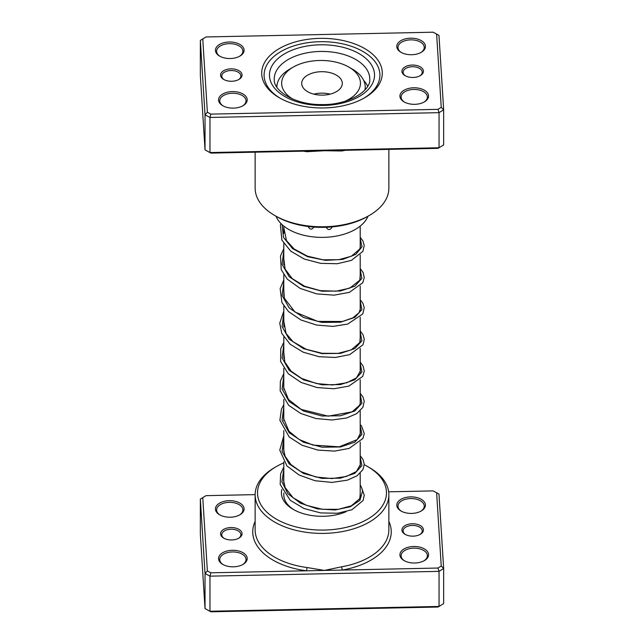 <?xml version="1.0" encoding="UTF-8"?>
<svg xmlns="http://www.w3.org/2000/svg" width="644" height="644" viewBox="0 0 644 644"><rect width="100%" height="100%" fill="white"/><g stroke="black" fill="none" stroke-linecap="round" stroke-linejoin="round"><path stroke-width="0.97" d="M242.055 74.833A10.747 6.207 180 0 1 238.916 79.445A10.747 6.207 180 0 1 223.718 79.445A10.747 6.207 180 0 1 220.578 75.284A10.747 6.207 180 0 1 230.93 68.86A10.747 6.207 180 0 1 242.055 74.833M238.473 79.687A9.555 5.514 0 0 0 240.872 76.032A9.555 5.514 0 0 0 240.864 75.831A9.555 5.514 0 0 0 231.148 70.518A9.555 5.514 0 0 0 221.769 76.032A9.555 5.514 0 0 0 221.778 76.234A9.555 5.514 0 0 0 224.168 79.687M423.422 71.033A10.747 6.207 180 0 1 420.282 75.646A10.747 6.207 180 0 1 405.084 75.646A10.747 6.207 180 0 1 401.945 71.484A10.747 6.207 180 0 1 412.289 65.06A10.747 6.207 180 0 1 423.422 71.033M419.832 75.887A9.555 5.514 0 0 0 422.231 72.233A9.555 5.514 0 0 0 422.223 72.031A9.555 5.514 0 0 0 412.506 66.718A9.555 5.514 0 0 0 403.128 72.233A9.555 5.514 0 0 0 403.136 72.434A9.555 5.514 0 0 0 405.527 75.887M382.254 71.895A60.295 34.808 180 0 1 364.633 97.775A60.295 34.808 180 0 1 279.367 97.775A60.295 34.808 180 0 1 261.746 74.422A60.295 34.808 180 0 1 319.81 38.366A60.295 34.808 180 0 1 382.254 71.895M264.129 76.322A57.904 33.432 0 0 0 280.229 98.258A57.904 33.432 180 0 1 264.129 76.322A57.904 33.432 180 0 1 264.096 75.106A57.904 33.432 0 0 0 264.129 76.322M363.771 98.258A57.904 33.432 0 0 0 379.904 75.106A57.904 33.432 0 0 0 379.871 73.891A57.904 33.432 0 0 0 320.945 41.683A57.904 33.432 0 0 0 264.096 75.106A57.904 33.432 180 0 1 320.945 41.683A57.904 33.432 180 0 1 379.871 73.891A57.904 33.432 180 0 1 379.904 75.106A57.904 33.432 180 0 1 363.771 98.258M244.076 49.958A14.329 8.275 180 0 1 239.89 56.109A14.329 8.275 180 0 1 219.628 56.109A14.329 8.275 180 0 1 215.442 50.562A14.329 8.275 180 0 1 229.24 41.997A14.329 8.275 180 0 1 244.076 49.958M239.447 56.35A13.13 7.583 0 0 0 242.893 51.238A13.13 7.583 0 0 0 242.885 50.956A13.13 7.583 0 0 0 229.522 43.655A13.13 7.583 0 0 0 216.626 51.238A13.13 7.583 0 0 0 216.634 51.512A13.13 7.583 0 0 0 220.071 56.35M425.434 46.159A14.329 8.275 180 0 1 421.248 52.309A14.329 8.275 180 0 1 400.987 52.309A14.329 8.275 180 0 1 396.801 46.754A14.329 8.275 180 0 1 410.598 38.189A14.329 8.275 180 0 1 425.434 46.159M420.814 52.55A13.13 7.583 0 0 0 424.251 47.431A13.13 7.583 0 0 0 424.243 47.157A13.13 7.583 0 0 0 410.88 39.848A13.13 7.583 0 0 0 397.984 47.431A13.13 7.583 0 0 0 397.992 47.704A13.13 7.583 0 0 0 401.429 52.55M428.558 95.755A14.329 8.275 180 0 1 424.372 101.905A14.329 8.275 180 0 1 404.11 101.905A14.329 8.275 180 0 1 399.924 96.359A14.329 8.275 180 0 1 413.722 87.785A14.329 8.275 180 0 1 428.558 95.755M423.929 102.146A13.13 7.583 0 0 0 427.375 97.027A13.13 7.583 0 0 0 427.366 96.753A13.13 7.583 0 0 0 414.003 89.452A13.13 7.583 0 0 0 401.107 97.027A13.13 7.583 0 0 0 401.115 97.308A13.13 7.583 0 0 0 404.553 102.146M247.199 99.554A14.329 8.275 180 0 1 243.013 105.705A14.329 8.275 180 0 1 222.752 105.705A14.329 8.275 180 0 1 218.566 100.158A14.329 8.275 180 0 1 232.363 91.593A14.329 8.275 180 0 1 247.199 99.554M242.571 105.954A13.13 7.583 0 0 0 246.016 100.834A13.13 7.583 0 0 0 246.008 100.561A13.13 7.583 0 0 0 232.645 93.251A13.13 7.583 0 0 0 219.749 100.834A13.13 7.583 0 0 0 219.757 101.108A13.13 7.583 0 0 0 223.186 105.954M255.137 152.177L255.137 188.193A66.863 38.6 0 0 0 255.185 189.594A66.863 38.6 0 0 0 274.722 215.482A66.863 38.6 0 0 0 369.278 215.482A66.863 38.6 0 0 0 388.863 188.193L388.863 149.376M341.787 150.366A2.391 0.572 -100.1 0 0 341.739 150.986L324.423 150.728L210.87 153.111L205.025 149.899L205.025 114.809L200.34 40.411L206.016 36.966L202.763 38.978L207.376 112.241L210.87 114.117L437.984 109.351L441.237 107.331L436.624 34.076L433.13 32.2L206.016 36.966M436.624 34.076L438.975 35.404L443.66 109.802L439.055 112.66L209.968 117.466L205.025 114.809L207.376 112.241M202.763 38.978L200.34 40.411L200.34 75.509L205.025 149.899L209.968 152.556L439.055 147.758L443.66 144.9L443.66 109.802L441.237 107.331M306.914 151.099A2.391 0.443 -82.4 0 1 306.947 151.71L324.423 150.728L437.984 148.345L439.055 147.758L439.055 112.66L437.984 109.351M210.87 153.111L209.968 152.556L209.968 117.466L210.87 114.117M369.278 215.482L367.587 216.464A64.472 37.223 180 0 1 276.413 216.464L274.722 215.482M308.074 226.471C309.933 229.731 311.817 229.989 313.717 227.26L313.7 227.05M292.489 223.235L296.337 224.289M344.105 225.11L348.662 224.032M326.403 227.276L326.379 227.565C328.303 230.391 330.219 230.214 332.111 227.05L332.103 226.905M277.033 84.96A47.157 27.225 0 0 0 276.357 86.312M276.034 216.247A47.157 27.225 0 0 0 336.128 236.123A47.157 27.225 0 0 0 367.966 216.247M367.644 86.312A47.157 27.225 0 0 0 363.683 80.42M255.137 494.624L206.016 495.655L202.763 497.675L207.376 570.93L210.87 572.806L306.407 570.801A2.391 0.443 97.6 0 0 306.947 567.509L324.423 570.423L341.739 566.776A66.863 38.6 0 0 0 388.863 529.899L388.863 494.801A66.863 38.6 180 0 1 323.216 533.401A66.863 38.6 180 0 1 255.185 496.202A66.863 38.6 180 0 1 255.137 494.801A66.863 38.6 180 0 1 274.722 467.512L276.413 466.53A64.472 37.223 0 0 0 257.568 494.206A64.472 37.223 0 0 0 324.343 530.052A64.472 37.223 0 0 0 386.432 491.501A64.472 37.223 0 0 0 367.587 466.53A64.472 37.223 0 0 0 364.263 464.743M220.578 533.973A10.747 6.207 180 0 1 230.93 527.549A10.747 6.207 180 0 1 242.055 533.522A10.747 6.207 180 0 1 238.916 538.134A10.747 6.207 180 0 1 223.718 538.134A10.747 6.207 180 0 1 220.578 533.973M238.473 538.384A9.555 5.514 0 0 0 240.872 534.721A9.555 5.514 0 0 0 240.864 534.528A9.555 5.514 0 0 0 231.148 529.207A9.555 5.514 0 0 0 221.769 534.721A9.555 5.514 0 0 0 221.778 534.923A9.555 5.514 0 0 0 224.168 538.384M401.945 530.173A10.747 6.207 180 0 1 412.289 523.749A10.747 6.207 180 0 1 423.422 529.722A10.747 6.207 180 0 1 420.282 534.335A10.747 6.207 180 0 1 405.084 534.335A10.747 6.207 180 0 1 401.945 530.173M419.832 534.576A9.555 5.514 0 0 0 422.231 530.922A9.555 5.514 0 0 0 422.223 530.72A9.555 5.514 0 0 0 412.506 525.407A9.555 5.514 0 0 0 403.128 530.922A9.555 5.514 0 0 0 403.136 531.123A9.555 5.514 0 0 0 405.527 534.576M399.924 555.048A14.329 8.275 180 0 1 413.722 546.482A14.329 8.275 180 0 1 428.558 554.444A14.329 8.275 180 0 1 424.372 560.594A14.329 8.275 180 0 1 404.11 560.594A14.329 8.275 180 0 1 399.924 555.048M423.929 560.835A13.13 7.583 0 0 0 427.375 555.724A13.13 7.583 0 0 0 427.366 555.442A13.13 7.583 0 0 0 414.003 548.141A13.13 7.583 0 0 0 401.107 555.724A13.13 7.583 0 0 0 401.115 555.997A13.13 7.583 0 0 0 404.553 560.835M396.801 505.451A14.329 8.275 180 0 1 410.598 496.878A14.329 8.275 180 0 1 425.434 504.848A14.329 8.275 180 0 1 421.248 510.998A14.329 8.275 180 0 1 400.987 510.998A14.329 8.275 180 0 1 396.801 505.451M420.814 511.239A13.13 7.583 0 0 0 424.251 506.12A13.13 7.583 0 0 0 424.243 505.846A13.13 7.583 0 0 0 410.88 498.545A13.13 7.583 0 0 0 397.984 506.12A13.13 7.583 0 0 0 397.992 506.401A13.13 7.583 0 0 0 401.429 511.239M218.566 558.847A14.329 8.275 180 0 1 232.363 550.282A14.329 8.275 180 0 1 247.199 558.251A14.329 8.275 180 0 1 243.013 564.402A14.329 8.275 180 0 1 222.752 564.402A14.329 8.275 180 0 1 218.566 558.847M242.571 564.643A13.13 7.583 0 0 0 246.016 559.523A13.13 7.583 0 0 0 246.008 559.25A13.13 7.583 0 0 0 232.645 551.94A13.13 7.583 0 0 0 219.749 559.523A13.13 7.583 0 0 0 219.757 559.797A13.13 7.583 0 0 0 223.186 564.643M215.442 509.251A14.329 8.275 180 0 1 229.24 500.686A14.329 8.275 180 0 1 244.076 508.647A14.329 8.275 180 0 1 239.89 514.798A14.329 8.275 180 0 1 219.628 514.798A14.329 8.275 180 0 1 215.442 509.251M239.447 515.047A13.13 7.583 0 0 0 242.893 509.927A13.13 7.583 0 0 0 242.885 509.654A13.13 7.583 0 0 0 229.522 502.344A13.13 7.583 0 0 0 216.626 509.927A13.13 7.583 0 0 0 216.634 510.201A13.13 7.583 0 0 0 220.071 515.047M346.07 511.722A40.596 23.434 180 0 1 293.294 509.428A40.596 23.434 180 0 1 281.436 493.707A40.596 23.434 180 0 1 281.822 489.504M360.205 484.932A40.596 23.434 180 0 1 362.564 492M283.795 493.087L283.795 494.801A38.205 22.057 0 0 0 283.819 495.606A38.205 22.057 0 0 0 294.163 509.911M367.587 466.53L369.278 467.512A66.863 38.6 180 0 1 388.815 493.401A66.863 38.6 180 0 1 388.863 494.801M206.016 495.655L200.34 499.1L200.34 534.198L205.025 608.596L209.968 611.253L439.055 606.447L443.66 603.589L443.66 568.491L439.055 571.349L439.055 606.447L437.984 607.034L210.87 611.8L205.025 608.596L205.025 573.498L200.34 499.1L202.763 497.675M436.624 492.765L438.975 494.101L443.66 568.491L441.237 566.028L436.624 492.765L433.13 490.889L388.662 491.823M255.137 521.439A69.246 39.984 180 0 0 252.794 533.296A69.246 39.984 180 0 0 306.407 570.801L437.984 568.04L439.055 571.349L209.968 576.155L209.968 611.253L210.87 611.8M210.87 572.806L209.968 576.155L205.025 573.498L207.376 570.93M437.984 568.04L441.237 566.028M283.795 462.867A64.472 37.223 0 0 0 276.413 466.53M359.392 499.333A38.205 22.057 0 0 0 360.205 494.801A38.205 22.057 0 0 0 360.181 494.004M388.863 521.439A69.246 39.984 180 0 1 342.439 570.045A2.391 0.572 79.9 0 1 341.739 566.776M344.806 101.358A39.397 22.749 0 0 0 358.016 91.086A39.397 22.749 0 0 0 348.911 67.129A39.397 22.749 0 0 0 293.189 67.129A39.397 22.749 0 0 0 284.084 75.34A39.397 22.749 0 0 0 292.803 99.071M276.872 87.109L276.872 87.141A44.178 25.502 180 0 1 276.872 87.109A44.178 25.502 180 0 1 279.601 78.286A44.178 25.502 180 0 1 289.808 69.077L293.189 67.129M341.046 87.471A20.294 11.721 0 0 0 342.294 83.414A20.294 11.721 0 0 0 325.566 71.878A20.294 11.721 0 0 0 302.954 79.357A20.294 11.721 0 0 0 301.706 83.414A20.294 11.721 0 0 0 318.434 94.95A20.294 11.721 0 0 0 341.046 87.471M330.187 94.137A20.294 11.721 0 0 0 313.813 94.137M348.911 67.129L352.284 69.077A44.178 25.502 180 0 1 365.228 87.109A44.178 25.502 180 0 1 364.955 89.919M345.264 150.293A66.863 38.6 180 0 1 341.739 150.986M306.947 151.71A66.863 38.6 180 0 1 303.348 151.171M274.239 79.003L274.264 79.808C273.724 91.247 295.741 104.948 321.412 104.561C348.195 105.358 371.202 90.788 369.761 79.003A47.761 27.571 0 0 0 369.728 78.005A47.761 27.571 0 0 0 321.131 51.44A47.761 27.571 0 0 0 274.239 79.003A47.761 27.571 0 0 0 274.255 79.671M269.498 76.209A52.534 30.332 180 0 1 320.092 44.798A52.534 30.332 180 0 1 374.502 74.004A52.534 30.332 180 0 1 323.908 105.415A52.534 30.332 180 0 1 269.498 76.209M362.17 492.338L359.916 500.34L350.247 506.78L335.065 509.976L317.331 508.857L300.507 503.222L287.876 493.731L281.919 481.809L283.795 469.355M360.205 457.015L361.92 465.572L354.812 473.372L340.443 478.178L322 478.395L303.557 473.461L289.188 463.946L282.072 451.428L283.795 438.161M360.205 425.821L361.92 434.378L354.812 442.178L340.443 446.976L322 447.202L303.557 442.267L289.188 432.752L282.08 420.234L283.795 406.968M360.205 394.627L361.92 403.184L354.812 410.985L340.443 415.783L322 416.008L303.557 411.073L289.188 401.558L282.072 389.04L283.795 375.774M360.205 363.433L361.92 371.982L354.812 379.791L340.443 384.589L322 384.806L303.557 379.88L289.188 370.356L282.08 357.847L283.795 344.58M360.205 332.232L361.92 340.789L354.812 348.589L340.443 353.395L322 353.612L303.557 348.678L289.188 339.163L282.08 326.653L283.795 313.378M360.205 301.038L361.92 309.595L354.812 317.395L340.443 322.201L322 322.419L303.557 317.484L289.188 307.969L282.08 295.451L283.795 282.185M360.205 269.844L361.92 278.401L354.812 286.202L340.443 290.999L322 291.225L303.557 286.29L289.188 276.775L282.08 264.257L283.795 250.991M360.205 238.65L362.041 246.805L355.818 254.372L342.785 259.387L325.558 260.377L307.623 256.69L292.577 248.616L283.457 237.338L282.104 224.667M255.137 494.801L255.137 529.899A66.863 38.6 0 0 0 255.185 531.3A66.863 38.6 0 0 0 306.947 567.509M360.205 226.108L360.205 247.859M360.205 254.871L360.205 279.061M360.205 286.065L360.205 310.255M360.205 317.259L360.205 341.449M360.205 348.452L360.205 372.643M360.205 379.646L360.205 403.836M360.205 410.848L360.205 435.038M360.205 442.042L360.205 466.232M360.205 473.235L360.205 494.801M283.795 226.108L283.795 233.442M283.795 243.521L283.795 264.636M283.795 274.714L283.795 295.829M283.795 305.908L283.795 327.023M283.795 337.11L283.795 358.217M283.795 368.304L283.795 389.411M283.795 399.497L283.795 420.613M283.795 430.691L283.795 451.806M283.795 461.885L283.795 483.008M360.221 493.972L359.755 498.649L351.358 505.806L338.333 509.315L322.354 509.291L306.327 505.315L293.157 497.772L285.163 487.613L283.561 480.472L283.795 477.14M360.205 462.714L360.447 464.485L356.406 471.521L346.375 476.471L332.014 478.581L315.898 476.995L300.869 471.641L291.04 464.67L285.091 456.234L283.553 449.118L283.795 445.938M360.205 431.52L360.447 433.195L357.243 439.594L339.187 446.815L313.04 445.109L299.178 439.522L288.963 431.247L283.569 418.463L283.795 414.744M360.205 400.327L360.447 402.114L359.746 405.084L352.115 411.862L328.223 416.161L301.134 409.391L288.432 399.401L283.569 387.245L283.795 383.55M360.205 369.125L360.447 370.863L356.494 377.859L346.681 382.794L332.578 384.983L316.663 383.574L301.682 378.471L291.024 371.073L284.825 362L283.795 352.349M360.205 337.931L359.819 342.528L351.173 349.917L338.084 353.371L322.105 353.282L306.117 349.249L293.012 341.674L286.057 333.455L283.795 321.163M360.205 306.737L360.447 308.5L359.102 312.63L352.976 317.822L342.407 321.485L317.75 321.396L294.968 312.01L284.358 298.244L283.795 289.961M360.205 275.543L359.779 280.212L349.7 288.15L336.289 291.168L320.374 290.653L304.765 286.306L292.207 278.586L285.099 269.079L283.795 258.767M360.205 244.35L360.447 246.121L359.755 249.075L351.382 256.232L338.68 259.709L323.071 259.806L307.301 256.119L294.099 248.962L286.451 240.558L283.795 227.573M362.073 489.11L364.254 495.188L363.087 500.525L351.946 509.734L337.601 513.252L320.68 512.93L303.968 508.486L290.219 500.291L280.172 484.449L280.631 473.863L283.795 467.061M360.205 455.711L362.991 459.43L364.263 464.276L362.926 469.645L357.034 475.811L347.39 480.158L332.006 482.404L314.997 480.714L299.122 475.039L286.918 465.91L279.77 450.14L283.795 435.867M360.205 424.517L361.493 425.942L364.263 433.573L362.934 438.435L349.169 448.401L334.574 451.106L318.031 450.124L302.1 445.294L289.22 437.018L279.89 420.291L281.452 409.109L283.795 404.665M360.205 393.323L362.91 396.881L364.238 401.252L362.862 407.37L356.671 413.657L346.553 418.004L331.974 420.009L315.946 418.528L300.788 413.488L288.665 405.301L280.164 390.795L280.357 381.288L283.795 373.472M360.205 362.121L363.015 365.889L364.271 370.984L362.749 376.378L348.807 386.134L333.882 388.751L317.065 387.551L301.03 382.407L288.311 373.762L280.615 361.469L280.728 348.734L283.795 342.278M360.205 330.927L363.071 334.8L364.263 339.396L362.991 344.749L349.724 354.619L335.452 357.46L319.126 356.72L303.243 352.204L290.17 344.274L281.734 333.326L279.754 323.151L283.795 311.084M360.205 299.734L362.966 303.396L364.238 307.752L362.805 313.894L347.736 324.077L332.988 326.395L316.566 325.067L300.965 319.988L288.528 311.591L281.927 302.551L280.148 288.665L283.795 279.882M360.205 268.54L363.095 272.46L364.263 277.548L362.814 282.676L349.451 292.328L334.107 295.153L316.687 293.897L300.176 288.407L287.369 279.214L281.267 269.796L280.494 255.974L283.795 248.689M360.205 237.346L362.886 240.864L364.246 245.485L362.886 251.353L351.423 260.385L337.271 263.718L320.704 263.364L304.33 259.073L290.734 251.16L281.911 240.132L280.39 225.175L280.881 223.484M365.228 87.109L365.228 89.621"/></g></svg>
